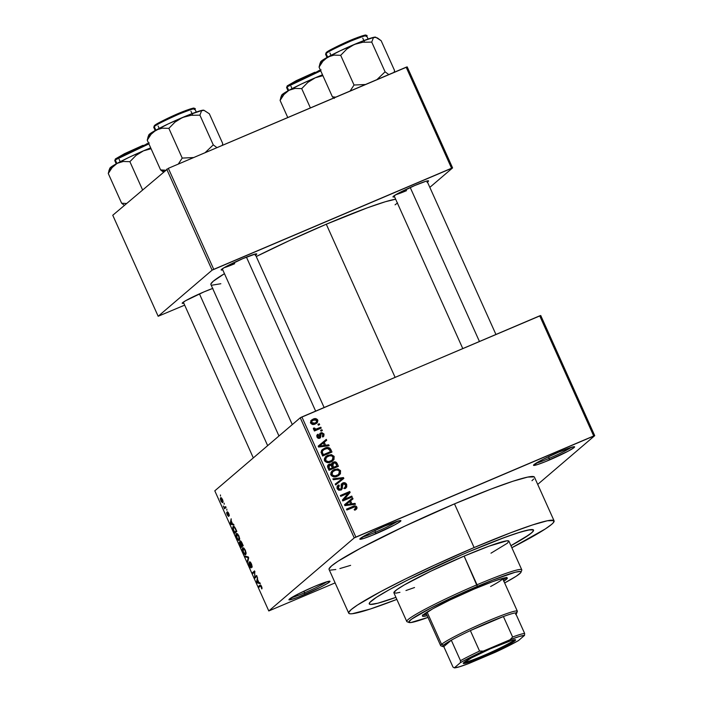 <?xml version="1.0" encoding="UTF-8"?>
<svg xmlns="http://www.w3.org/2000/svg" width="703" height="703" viewBox="0 0 703 703"><rect width="100%" height="100%" fill="white"/><g stroke="black" fill="none" stroke-linecap="round" stroke-linejoin="round"><path stroke-width="1.05" d="M535.976 463.233A21.02 1.626 155.8 0 0 549.201 458.338L549.518 459.955A22.514 1.74 -24.2 0 1 533.524 465.149A22.514 1.74 -24.2 0 1 558.604 452.187L543.103 459.349L533.515 465.193L536.67 464.85L545.695 461.546L568.2 451.15L574.096 447.556L574.606 446.959L573.244 446.827L558.604 452.187A22.514 1.74 -24.2 0 1 574.483 446.748A22.514 1.74 -24.2 0 1 549.518 459.955L549.201 458.338A21.02 1.626 -24.2 0 1 535.976 463.233M291.385 597.699A21.02 1.626 155.8 0 0 304.61 592.796L304.917 594.422A22.514 1.74 -24.2 0 1 288.933 599.615A22.514 1.74 -24.2 0 1 314.013 586.654L298.503 593.815L288.924 599.65L290.277 599.782L297.597 597.392L320.419 587.26L328.231 582.936L329.716 581.179L324.373 582.576L314.013 586.654A22.514 1.74 -24.2 0 1 329.883 581.214A22.514 1.74 -24.2 0 1 304.917 594.422L304.61 592.796A21.02 1.626 -24.2 0 1 291.385 597.699M362.282 537.092A21.02 1.626 155.8 0 0 375.507 532.189L375.824 533.814A22.514 1.74 -24.2 0 1 359.839 539.008A22.514 1.74 -24.2 0 1 384.91 526.037L369.409 533.199L359.822 539.043L362.985 538.7L372.001 535.396L394.506 525L400.411 521.406L400.912 520.809L399.559 520.677L384.91 526.037A22.514 1.74 -24.2 0 1 400.789 520.598A22.514 1.74 -24.2 0 1 375.824 533.814L375.507 532.189A21.02 1.626 -24.2 0 1 362.282 537.092M395.807 194.687A18.014 1.388 155.8 0 0 406.527 190.654A18.014 1.388 -24.2 0 1 395.807 194.687M394.576 196.822A19.517 1.503 -24.2 0 1 392.977 196.778A19.517 1.503 -24.2 0 1 414.708 185.539L396.237 194.441L392.968 196.805L394.576 196.822M223.985 267.746A18.014 1.388 155.8 0 0 234.705 263.704A18.014 1.388 -24.2 0 1 223.985 267.746M222.754 269.873A19.517 1.503 -24.2 0 1 221.155 269.838A19.517 1.503 -24.2 0 1 242.886 258.599L224.415 267.5L221.146 269.864L222.754 269.873M183.791 303.186A19.517 1.503 -24.2 0 1 182.191 303.142A19.517 1.503 -24.2 0 1 203.923 291.912L185.443 300.814L182.182 303.178L183.791 303.186M374.787 530.58L375.507 532.189L374.787 530.58M303.889 591.197L304.61 592.796L303.889 591.197M548.481 456.73L549.201 458.338L548.481 456.73M395.921 597.365A90.063 6.951 -24.2 0 1 369.242 603.912A90.063 6.951 -24.2 0 1 469.578 551.451L498.866 539.588L516.301 533.349L528.146 530.009L533.384 529.86L532.953 531.547L529.394 534.588L510.932 545.677L522.83 538.885L531.556 532.9L533.568 530.528L532.417 529.552L530.66 529.605L520.932 531.899L505.22 537.215L469.578 551.451A90.063 6.951 -24.2 0 1 533.542 530.071A90.063 6.951 -24.2 0 1 510.932 545.677A90.063 6.951 -24.2 0 0 533.542 530.071A90.063 6.951 -24.2 0 0 469.578 551.451L461.625 554.86L469.578 551.451A90.063 6.951 -24.2 0 0 369.242 603.912A90.063 6.951 -24.2 0 0 395.921 597.365L377.889 603.2L370.376 604.431L369.4 604.114L369.831 602.436L376.316 597.383L389.26 589.72L407.564 580.098L461.625 554.86L407.564 580.098L389.26 589.72L376.316 597.383L369.831 602.436L369.4 604.114L370.376 604.431L377.889 603.2L395.921 597.365M554.087 520.835L534.447 477.152A112.585 8.691 155.8 0 0 454.49 503.875L474.121 547.558A112.585 8.691 -24.2 0 1 554.087 520.835A112.585 8.691 -24.2 0 1 511.854 547.716L545.238 528.99L551.6 524.385L553.349 522.68L553.885 520.58L547.338 520.774L532.531 524.939L510.738 532.733L474.121 547.558L454.49 503.875L404.568 526.257L361.07 547.936L337.915 561.302L331.552 565.915L329.048 568.885L329.276 569.72M326.289 224.222L395.095 377.326L326.289 224.222L289.416 240.584L256.252 256.525A103.578 7.997 155.8 0 1 326.289 224.222A103.578 7.997 155.8 0 1 395.657 199.213L385.349 201.735L367.274 207.851L326.289 224.222M540.748 315.524L594.729 435.658L537.707 484.402L594.729 435.658L540.748 315.524L539.711 315.832L593.701 435.965L355.876 537.083L301.886 416.949L540.748 315.524M300.251 417.784L354.233 537.909L268.792 610.96L214.802 490.826L300.251 417.784L539.711 315.832L593.701 435.965L594.729 435.658L354.233 537.909L355.876 537.083L301.886 416.949L300.251 417.784L214.802 490.826L268.792 610.96L354.233 537.909L300.251 417.784M222.491 499.455L221.067 497.601L220.294 498.664L221.181 501.406L222.464 502.689L223.088 501.819L222.746 500.07L220.593 497.733L220.891 500.817L222.781 502.557L222.491 499.455M225.672 506.617L224.485 507.408L223.343 506.019L224.521 508.805L226.058 507.478L225.672 506.617L224.485 507.408L223.343 506.019L224.521 508.805L226.058 507.478L225.672 506.617M227.746 512.566L228.774 513.427L227.245 511.828L228.053 515.563L226.718 512.417L226.656 513.26L228.457 516.424L227.746 512.566L229.222 515.949L229.301 515.053L228.51 513.533L229.222 515.949L228.765 513.41L227.315 511.731L228.08 515.545L226.718 512.417L227.183 514.807L228.501 516.389L227.71 512.909L228.211 512.364L227.798 512.549M235.681 528.884L234.134 526.538L233.326 526.389L232.772 527.127L232.974 529.245L234.705 533.243L236.823 531.433L235.681 528.884C234.486 526.565 233.633 525.774 233.132 526.521L233.036 529.403L234.705 533.243L236.823 531.433L235.681 528.884M242.025 543.015L240.523 540.844L240.233 542.531L239.609 541.934L239.222 542.312L241.12 547.523L243.238 545.704L240.215 540.897L240.233 542.531L239.363 541.978L241.12 547.523L243.238 545.704L242.025 543.015M248.3 556.952L244.952 556.038L245.356 556.952L248.264 557.646L247.307 561.293L247.711 562.189L248.677 557.804L248.3 556.952L244.952 556.038L245.356 556.952L248.264 557.646L247.307 561.293L247.711 562.189L248.677 557.804L248.3 556.952M256.621 575.493L254.925 576.943L254.565 570.898L252.439 572.708L252.834 573.578L254.53 572.128L254.89 578.174L257.017 576.355L256.621 575.493L254.925 576.943L254.565 570.898L252.439 572.708L252.834 573.578L254.53 572.128L254.89 578.174L257.017 576.355L256.621 575.493M262.07 587.98L260.62 585.045L258.572 586.364L258.968 587.233L260.822 585.889L261.788 588.938L261.613 586.495L260.013 585.133L258.572 586.364L258.968 587.233L260.76 585.871L261.788 588.938L262.07 587.98M259.899 582.769L258.924 582.559L257.57 579.553L257.465 577.348L256.586 581.935L256.999 582.849L260.303 583.683L259.899 582.769L258.924 582.559L257.57 579.553L257.465 577.348L256.586 581.935L256.999 582.849L260.303 583.683L259.899 582.769M250.022 562.585L251.463 563.911L250.4 562.075L249.503 561.925L250.655 567.022L249.503 565.502L248.809 562.76L248.66 563.824L249.837 566.882L250.98 567.936L249.952 562.699L251.173 564.034L252.034 567.391L251.718 564.518L251.173 564.034L252.034 567.391L251.454 563.903L249.627 561.723L250.619 567.049L251.129 566.829L249.583 565.678L248.809 562.76L249.345 565.915L251.041 567.892L250.022 562.585L250.593 562.33M246.12 553.05L244.978 549.544L242.957 547.725L242.421 549.86L243.976 553.621L245.575 554.658L246.12 553.05L245.329 550.273L243.888 548.059L242.737 547.848C242.087 548.208 242.219 549.632 243.15 552.127C244.389 554.43 245.259 555.229 245.778 554.526L246.12 553.05M239.705 538.779L238.563 535.273L236.542 533.454L236.006 535.589L237.561 539.35L239.161 540.387L239.705 538.779L238.915 536.002L237.473 533.788L236.322 533.577C235.672 533.928 235.804 535.361 236.735 537.857C237.974 540.159 238.844 540.959 239.363 540.255L239.705 538.779M233.572 524.192L232.596 523.981L231.252 520.976L231.138 518.779L230.259 523.357L230.672 524.271L233.985 525.106L233.572 524.192L232.596 523.981L231.252 520.976L231.138 518.779L230.259 523.357L230.672 524.271L233.985 525.106L233.572 524.192M226.788 509.095L226.876 510.22L226.788 509.095M224.108 503.137L224.195 504.271L224.108 503.137M220.426 494.947L220.514 496.072L220.426 494.947M335.111 582.892L268.792 610.96L335.111 582.892M319.267 423.751L317.932 424.322L318.318 425.192L319.654 424.621L319.267 423.751L318.116 424.735L319.267 423.751L317.932 424.322L318.318 425.192L319.654 424.621L319.267 423.751M321.939 429.709L320.603 430.28L320.999 431.15L322.334 430.579L321.939 429.709L320.796 430.693L321.939 429.709L320.603 430.28L320.999 431.15L322.334 430.579L321.939 429.709M328.732 444.806L325.594 445.245L324.25 442.24L326.702 440.298L326.297 439.393L318.187 446.141L318.6 447.055L329.136 445.72L328.732 444.806L327.554 445.922L328.732 444.806L325.594 445.245L324.25 442.24L326.702 440.298L326.297 439.393L318.187 446.141L318.6 447.055L329.136 445.72L328.732 444.806M325.287 457.038L327.87 455.272L325.849 456.484L324.566 460.667C326.289 462.82 328.433 463.242 330.999 461.924L334.03 459.358L333.978 456.221L331.139 454.648L327.08 455.649L324.426 458.532L325.058 461.44L327.044 462.548L329.294 462.486L331.816 461.528L333.82 459.709L332.176 461.309M331.702 471.309L334.285 469.542L332.264 470.755L330.981 474.938C332.704 477.091 334.848 477.513 337.414 476.195L340.445 473.629L340.393 470.492L337.554 468.919L333.494 469.92L330.841 472.803L331.473 475.72L333.459 476.819L335.709 476.757L338.231 475.799L340.234 473.98L338.591 475.58M346.702 484.49L345.068 482.838L342.774 482.935L341.263 484.464L341.175 488.77L339.567 489.358L338.424 488.541L338.09 487.047L339.312 485.738L338.802 484.921L337.124 486.441L337.176 488.726L338.732 490.237L341.306 489.877L342.44 488.26L342.335 484.639L343.89 483.638L344.918 483.98L345.727 485.316L345.621 486.669L344.329 487.891L344.839 488.708L346.737 487.03L346.702 484.49L345.735 485.325L346.702 484.49C345.823 482.829 344.514 482.311 342.774 482.935L341.14 485.202L341.324 488.55L340.498 489.226L338.266 488.234L339.312 485.738L338.802 484.921L337.844 485.518L337.176 488.726L340.85 490.105L341.64 489.631L343.187 483.796L345.577 484.877L345.068 487.407L344.329 487.891L344.839 488.708L345.955 488.023L346.702 484.49M355.05 503.383L351.922 503.823L350.569 500.817L353.029 498.875L352.616 497.97L344.514 504.719L344.918 505.633L355.463 504.297L355.05 503.383L353.873 504.499L355.05 503.383L351.922 503.823L350.569 500.817L353.029 498.875L352.616 497.97L344.514 504.719L344.918 505.633L355.463 504.297L355.05 503.383M356.28 509.332L356.86 507.083L355.841 507.953L356.86 507.083C355.797 505.712 354.453 505.501 352.844 506.441L351.641 507.478L346.693 509.578L352.844 506.441L346.5 509.139L346.887 510.009L354.62 506.872L355.744 507.504L355.393 508.726L354.277 509.385L354.787 510.202L357.054 507.918L356.359 506.371L355.033 505.879L346.5 509.139L346.887 510.009L354.795 506.863L355.832 508.005L354.277 509.385L354.787 510.202L356.808 508.726L355.56 509.824M351.781 496.107L344.294 499.288L350.138 492.443L349.716 491.511L340.366 495.492L340.753 496.362L348.257 493.172L342.405 500.026L342.818 500.949L352.168 496.977L351.781 496.107L350.762 497.575L351.781 496.107L344.294 499.288L350.138 492.443L349.716 491.511L340.366 495.492L340.753 496.362L348.257 493.172L342.405 500.026L342.818 500.949L352.168 496.977L351.781 496.107M343.451 477.574L332.871 478.822L333.284 479.727L342.572 478.515L335.234 484.068L335.639 484.973L343.837 478.418L343.451 477.574L342.299 478.558L343.451 477.574L332.871 478.822L333.284 479.727L342.572 478.515L335.234 484.068L335.639 484.973L343.837 478.418L343.451 477.574M337.185 463.629L336.104 462.196L334.382 461.845L332.036 462.969L331.491 464.314L329.997 463.98L328.257 464.762L327.528 466.599L329.039 470.298L338.398 466.317L337.185 463.629L336.245 464.437L337.185 463.629C336.324 461.915 335.015 461.423 333.248 462.152L331.491 464.314L328.354 464.674L327.826 467.6L329.039 470.298L338.398 466.317L337.185 463.629M330.841 449.507L329.76 448.057L328.073 447.512L325.454 447.916L322.721 449.296L321.086 451.967L322.633 456.027L331.983 452.047L330.841 449.507L329.9 450.307L330.841 449.507C329.259 447.293 327.194 446.871 324.637 448.224L322.449 449.516L321.086 452.143L322.633 456.027L331.983 452.047L330.841 449.507M320.867 432.828L319.698 433.83L320.867 432.828L319.276 437.345L318.222 438.25L319.276 437.345L317.941 436.581L317.115 437.284L318.538 434.999L318.02 434.19L317.018 435.043L318.02 434.19L316.983 437.029L319.803 438.162L320.92 435.122L319.716 436.159L319.707 435.148L319.716 436.159L320.92 435.122L320.92 434.111L319.707 435.148L321.429 433.619L323.011 434.349L322.264 436.229L322.782 437.046L324.013 433.997L321.763 432.591L319.76 433.716L319.276 437.345L317.941 436.581L318.538 434.999L318.02 434.19L317.343 434.674L316.763 435.772L317.185 437.407L318.995 438.356L320.524 437.67L320.884 434.234L321.658 433.549L323.064 434.48L322.264 436.229L322.782 437.046L323.819 436.176L324.013 433.997L323.143 434.735L324.013 433.997L320.867 432.828L320.146 433.259M320.832 427.231L316.218 429.085L315.085 429.067L314.513 427.995L313.433 428.153L313.362 428.892L315.111 429.656L314.021 430.122L314.417 430.992L321.218 428.101L320.832 427.231L319.812 428.698L320.832 427.231L315.84 429.155L314.513 427.995L313.433 428.153L313.441 429.138L315.111 429.656L314.021 430.122L314.417 430.992L321.218 428.101L320.832 427.231M317.738 420.043L315.621 418.61L313.063 419.146L310.84 420.869L310.7 423.039L312.782 424.471L315.304 423.962L317.396 422.503L317.861 420.35L316.868 420.789L317.738 420.043C316.499 418.452 314.935 418.153 313.063 419.146L311.534 420.06L310.7 423.039C311.921 424.612 313.459 424.92 315.304 423.962L316.904 423.013L317.738 420.043M166.699 169.151L212.095 270.163L158.166 316.271L112.761 215.259L168.333 168.325L406.158 67.198L451.563 168.219L213.738 269.337L168.333 168.325L407.195 66.89L452.591 167.912L429.832 187.367L452.591 167.912L407.195 66.89L406.158 67.198L451.563 168.219L452.591 167.912L212.095 270.163L213.738 269.337L168.333 168.325L112.761 215.259L158.166 316.271L212.095 270.163L166.699 169.151M184.669 305.137L158.166 316.271L184.669 305.137M212.912 288.371L203.923 291.912A19.517 1.503 -24.2 0 1 212.657 288.458M255.215 255.382L256.753 254.064L255.584 253.95L242.886 258.599A19.517 1.503 -24.2 0 1 256.648 253.88A19.517 1.503 -24.2 0 1 255.62 255.11M427.037 182.323L428.329 180.794L425.842 181.304L414.708 185.539A19.517 1.503 -24.2 0 1 428.47 180.829A19.517 1.503 -24.2 0 1 427.442 182.051M395.077 204.837L397.573 202.895M278.959 435.983L210.9 284.548A103.578 7.997 155.8 0 1 224.459 273.669L213.185 281.288L210.882 284.021L211.093 284.794M212.209 285.146L220.847 283.731M531.969 480.703L533.718 478.998M534.254 476.898L527.707 477.082L512.9 481.256L491.107 489.051L454.49 503.875A112.585 8.691 155.8 0 0 329.074 569.456L348.706 613.139A112.585 8.691 -24.2 0 1 474.121 547.558L434.041 565.344L405.394 579L380.701 591.618L357.546 604.984L351.184 609.598L348.679 612.568L348.908 613.403L350.12 613.789L352.308 613.719L370.253 609.035L396.835 599.404A112.585 8.691 -24.2 0 1 348.706 613.139M330.489 570.107L335.814 569.527M339.883 568.569L350.621 565.353M571.425 447.31A21.02 1.626 -24.2 0 1 549.201 458.338A21.02 1.626 155.8 0 0 571.425 447.31M326.825 581.768A21.02 1.626 -24.2 0 1 304.61 592.796A21.02 1.626 155.8 0 0 326.825 581.768M397.731 521.16A21.02 1.626 -24.2 0 1 375.507 532.189A21.02 1.626 155.8 0 0 397.731 521.16M354.391 506.986L351.641 507.478L354.224 506.951M355.648 508.12L355.595 509.763L356.808 508.726M355.507 509.895L355.727 508.322M344.523 504.736L352.616 497.97L351.403 498.998L351.79 499.851L351.403 498.998L344.523 504.736M349.628 501.617L350.569 500.817L349.628 501.617M350.428 504.227L350.709 504.859L351.922 503.823L350.709 504.859L353.837 504.42L350.709 504.859L350.428 504.227M346.403 505.378L349.488 505.026L346.403 505.378L347.616 504.341L346.403 505.378M350.7 503.989L345.665 504.692L344.822 505.413L349.611 501.573L350.7 503.989L349.488 505.026L350.7 503.989L345.665 504.692L349.611 501.573L350.7 503.989M340.56 495.931L349.716 491.511L348.503 492.548L348.925 493.48L350.138 492.443L343.082 500.325L344.294 499.288L343.082 500.325L350.569 497.144L343.082 500.325L348.925 493.48L348.503 492.548L340.56 495.931M345.744 486.291L345.27 488.497M341.157 485.588L343.187 483.796M341.421 487.539L342.387 486.713L341.421 487.539M341.254 488.655L340.929 490.07M337.326 486.089L338.802 484.921L337.589 485.958L338.046 486.687L337.589 485.958L337.08 486.23M336.93 487.908L339.312 485.738M337.335 489.024L338.266 488.234L337.335 489.024M339.285 490.263L340.111 489.587M341.324 488.55L340.498 489.226M341.456 484.024L342.774 482.935L341.561 483.972L343.336 483.743M345.524 488.067L345.718 486.151M343.855 483.875L341.236 484.13M336.992 487.777L337.466 487.188M341.078 489.789L341.236 488.26M341.122 485.676L341.614 485.035M342.299 478.743L342.598 479.411L342.299 478.743M335.269 484.156L342.572 478.515L335.269 484.156M333.257 479.666L340.911 478.761L333.257 479.666M339.628 472.776L339.022 475.017L340.234 473.98L340.577 470.861L339.619 471.687L340.577 470.861L338.038 468.98L336.992 469.868L338.038 468.98L334.285 469.542L333.073 470.579L336.825 470.017M338.451 475.729L339.611 472.688M336.342 469.955L331.535 471.423M330.674 474.384L331.921 472.346M337.915 474.859L333.828 476.942M334.092 476.898L337.036 475.325C335.067 476.397 333.415 476.107 332.071 474.463L331.148 475.254L332.071 474.463L332.704 471.695L330.735 474.05M332.704 471.695L335.929 469.999L338.582 470.298L339.69 472.302L338.187 474.71L335.041 475.905L332.457 475.07L331.886 473.347L333.029 471.397L331.491 472.732L334.646 470.43C336.57 469.419 338.187 469.718 339.487 471.335L338.582 474.402L335.823 476.362L338.582 474.402M336.64 466.151L336.992 466.924L336.64 466.151M327.835 465.272L329.109 464.208L327.897 465.245L330.278 465.351M330.788 464.911L331.491 464.314L330.788 464.911M331.781 463.303L333.248 462.152L332.036 463.189L333.987 462.899M334.347 462.978L331.702 463.347M333.169 462.882L332.589 462.996M329.707 465.096L327.668 465.36M332.422 468.347L335.7 466.95L332.422 468.347L333.635 467.31L332.422 468.347M331.324 465.491L332.097 464.226M327.536 466.889L328.116 466.212M331.324 468.813L328.846 469.868L332.537 467.776L328.802 469.771L329.742 468.963L329.066 467.451L328.125 468.26L329.066 467.451L329.654 465.017L331.306 465.272L332.537 467.776L331.324 468.813M327.563 466.818L330.524 464.85L332.537 467.776L329.742 468.963L328.679 466.212L329.654 465.017M336.913 465.913L333.635 467.31L332.862 465.597L331.921 466.405L332.862 465.597L333.653 463.013L335.559 463.224L336.913 465.913L335.7 466.95L336.913 465.913L333.635 467.31L332.537 464.463L334.127 462.864L335.559 463.224L336.913 465.913M331.333 465.307L333.653 463.013M333.213 458.505L332.607 460.746L333.82 459.709L334.171 456.59L333.204 457.416L334.171 456.59L331.623 454.709L330.577 455.597L331.623 454.709L327.87 455.272L326.658 456.309L330.41 455.746M332.044 461.458L333.196 458.418M329.927 455.685L325.12 457.143M324.268 460.105L325.507 458.075M331.5 460.588L329.707 461.95M326.289 457.425L329.514 455.729L332.168 456.027L333.275 458.031L331.772 460.439L328.626 461.634L326.043 460.799L325.48 459.077L326.614 457.126L325.076 458.461L328.231 456.159C330.155 455.149 331.772 455.447 333.073 457.055L332.168 460.131L330.621 461.054C328.653 462.126 327 461.836 325.656 460.193L324.733 460.983L325.656 460.193L326.289 457.425L324.32 459.78M329.408 462.091L332.168 460.131M330.225 451.88L330.577 452.644L330.225 451.88M321.904 450.052L324.637 448.224L323.424 449.261L327.449 448.479L329.795 450.078L330.498 451.642L322.396 455.5L323.336 454.692L322.642 453.154L321.702 453.962L322.642 453.154L322.273 451.836L321.209 452.741L323.222 450.14L325.014 449.103L327.449 448.479L328.907 448.839L330.498 451.642L322.44 455.597L330.498 451.642L323.336 454.692L322.299 452.178L322.589 450.869L324.092 449.542L326.816 448.549M326.86 448.549L324.241 448.945L321.508 450.333M321.086 452.618L322.273 450.975M323.222 450.14L321.13 452.433M318.195 446.159L326.297 439.393L325.085 440.43L325.463 441.282L325.085 440.43L318.195 446.159M323.31 443.048L324.25 442.24L323.31 443.048M324.101 445.649L324.382 446.282L325.594 445.245L324.382 446.282L327.519 445.843L324.382 446.282L324.101 445.649M320.076 446.8L323.16 446.458L320.076 446.8L321.289 445.764L320.076 446.8M324.373 445.421L319.338 446.115L318.503 446.836L323.283 442.995L324.373 445.421L323.16 446.458L324.373 445.421L319.338 446.115L323.283 442.995L324.373 445.421M322.782 437.046L323.415 436.598M322.985 435.588L322.756 437.002M320.92 434.111L321.429 433.619M319.803 438.162L320.375 437.82M319.575 438.356L319.716 436.159L319.637 438.224M318.02 434.19L317.387 434.63M316.877 435.324L317.299 436.001L316.877 435.324M317.325 436.036L318.538 434.999M319.716 436.827L319.276 437.345M318.064 438.382L318.503 437.864M319.689 433.848L321.297 433.689M322.739 437.02L322.958 435.473M321.473 433.742L319.663 433.865M314.179 430.456L315.111 429.656L314.179 430.456M313.38 428.962L314.513 427.995L313.38 428.962M313.731 429.471L314.672 428.672L313.731 429.471M314.469 430.21L315.84 429.155L314.628 430.192L319.619 428.268L314.426 430.21M316.71 421.677L316.209 423.514M311.025 420.596L313.063 419.146L311.851 420.183L314.531 419.656M316.183 423.54L316.649 421.387M315.058 419.77L313.09 419.77L310.726 420.781M310.383 422.784L310.814 421.993M315.199 423.153L312.422 424.507M314.909 423.092L311.675 422.644L310.858 423.347L312.273 420.719L313.52 419.99L316.763 420.429L316.157 422.371L313.705 424.129L314.909 423.092L312.738 423.443L311.675 422.644L312.027 420.965L314.803 419.612L316.324 419.902L316.877 420.877L316.412 422.116L314.909 423.092M312.703 424.454L316.157 422.371M312.273 420.719L310.515 422.433M262.052 587.805L261.375 588.095L262.052 587.805M260.954 585.353L258.572 586.364L260.954 585.353M258.142 582.365L256.999 582.849L258.142 582.365M257.105 581.715L256.586 581.935L257.105 581.715M258.546 582.479L256.982 582.137L257.746 579.94L258.836 582.356L256.982 582.137L257.456 580.063L258.546 582.479M256.947 576.196L254.477 577.242L256.947 576.196M254.978 571.934L254.53 572.128L254.978 571.934M254.908 571.662L252.439 572.708L254.908 571.662M256.903 576.1L254.925 576.943L256.903 576.1M252.219 566.293L251.612 566.548L252.219 566.293M250.602 562.338L250.101 562.549M250.655 567.022L251.129 566.82M247.974 561.012L247.307 561.293L247.974 561.012M248.625 558.041L248.08 558.27L248.625 558.041M248.431 557.268L247.755 557.549L248.431 557.268M246.498 556.468L245.356 556.952L246.498 556.468M245.391 553.656L244.345 553.446L243.317 551.732L242.799 549.711L243.273 548.63L245.373 550.37L245.391 553.656C245.013 554.254 244.345 553.674 243.396 551.908L243.124 548.727L245.083 550.493L245.391 553.656L246.129 553.34L245.206 553.779L246.129 553.384M243.124 548.727L244.099 548.278M241.612 545.897L243.15 545.51L240.98 546.442L239.793 542.813L240.769 543.234L241.612 545.897L243.053 545.282L240.98 546.442L239.793 542.813L241.612 545.897M239.846 542.778L240.54 542.488L239.89 542.769L240.444 543.375M242.605 545.045L241.858 545.686L243.01 545.194L241.858 545.686L240.611 541.767L241.234 541.495L240.725 541.714L241.639 542.206L242.886 544.922L241.858 545.686L240.611 541.767L242.605 545.045M238.976 539.386L237.93 539.175L236.981 537.637L236.393 535.229L236.876 534.35L238.958 536.099L238.976 539.386C238.598 539.983 237.93 539.403 236.981 537.637L236.709 534.456L238.739 536.371L238.976 539.386L239.714 539.069L238.818 539.491L239.714 539.113M236.19 530.774L234.565 532.162L236.735 531.24L234.565 532.162L233.352 529.35L233.519 527.391L234.688 527.083L234.196 527.294L236.472 530.651L234.565 532.162L233.238 528.911L233.519 527.391L234.811 527.909L236.19 530.774M231.814 523.788L230.672 524.271L231.814 523.788M230.777 523.146L231.419 521.362L232.218 523.902L230.654 523.568L231.138 521.485L232.508 523.779L230.777 523.146M229.275 514.904L228.8 515.106L229.275 514.904M228.51 515.369L228.062 515.563M225.918 507.171L224.125 507.935L225.918 507.171M225.883 507.083L224.371 507.724L225.883 507.083M220.997 498.585L222.517 499.508L222.552 501.476L221.427 501.221L220.997 498.585L222.262 499.622L222.253 501.775L223.071 501.424L222.385 501.687L221.129 500.659L220.997 498.585L221.797 498.225M222.385 501.687L223.071 501.397M236.709 534.456L237.693 533.999M233.519 527.391L234.196 527.294M503.243 579.834A46.539 3.594 155.8 0 0 506.098 577.681M503.682 581.319L507.346 578.182L505.844 577.708L502.865 578.314L492.698 581.636L474.288 588.991A46.539 3.594 -24.2 0 0 422.441 616.1A46.539 3.594 -24.2 0 0 427.187 615.661L423.03 616.364L422.433 615.863L422.749 615.336L432.793 608.763L449.692 600.125L474.288 588.991A46.539 3.594 -24.2 0 1 507.338 577.945A46.539 3.594 -24.2 0 1 503.858 581.196M399.945 592.33L395.903 593.156L393.873 592.515L396.791 589.668L404.418 584.87L430.798 571.196L464.121 556.108L477.003 584.773A63.05 4.868 155.8 0 0 407.099 621.768L409.076 622.506A61.548 4.754 -24.2 0 1 477.311 586.399L464.121 556.108A63.05 4.868 155.8 0 0 393.891 592.831L406.773 621.505A63.05 4.868 -24.2 0 1 477.003 584.773A63.05 4.868 -24.2 0 1 521.784 569.808L508.902 541.143A63.05 4.868 155.8 0 0 464.121 556.108L489.068 546.143L506.881 540.818L508.787 541.002L507.513 543.129L490.984 553.191M427.978 617.419A61.548 4.754 -24.2 0 1 409.076 622.506M502.592 578.384A42.031 3.243 -24.2 0 1 502.619 578.428A42.031 3.243 -24.2 0 1 490.606 586.495M425.939 612.884A42.031 3.243 -24.2 0 1 425.921 612.84L440.667 645.644A42.031 3.243 -24.2 0 1 441.589 644.326A42.031 3.243 155.8 0 0 440.878 645.829L442.855 646.567A40.528 3.128 -24.2 0 1 443.54 645.126L441.589 644.326L427.099 612.085L441.589 644.326A42.031 3.243 -24.2 0 1 482.61 623.271A42.031 3.243 -24.2 0 1 517.338 611.188A42.031 3.243 -24.2 0 1 516.415 612.515M414.542 587.523L405.956 590.538M521.011 572.207L521.767 570.23A63.05 4.868 155.8 0 0 477.003 584.773L477.311 586.399A61.548 4.754 -24.2 0 1 521.011 572.207A61.548 4.754 -24.2 0 1 504.649 582.954L516.195 576.249L520.624 572.804L521.037 572.101L520.255 571.442L515.114 572.277L492.68 580.098L460.878 593.622L430.429 608.288L411.589 619.158L408.742 621.935L410.719 622.568L428.109 617.366M422.415 615.002L426.572 614.29A46.539 3.594 155.8 0 1 423.065 614.993M503.067 579.949L506.415 577.339M502.337 579.114L501.687 579.747M320.779 62.664L319.057 67.119L332.414 96.838L335.762 97.146L332.414 96.838L334.47 97.682L332.414 96.838L334.303 98.385L332.414 96.838L319.057 67.119L322.905 61.214L327.958 56.961L334.039 55.106L340.683 55.309L346.843 49.034L354.294 44.456L362.827 42.242L371.729 42.101L373.434 37.654L374.532 37.162L377.485 37.988L381.158 40.712L394.515 70.441L381.158 40.712L375.595 37.154A30.211 2.329 155.8 0 0 374.532 37.162L361.043 41.67L340.032 50.871L323.802 59.36L320.735 61.679L321.86 62.172M368.1 39.017L366.65 35.791A22.514 1.74 155.8 0 0 348.038 42.268A22.514 1.74 155.8 0 0 326.069 53.551L327.677 57.119L326.069 53.551A22.514 1.74 155.8 0 0 325.568 54.254L326.069 53.551A0.896 0.87 -130.5 0 1 326.5 52.391L338.679 45.651L353.776 38.955M388.803 74.58L385.086 71.829L371.729 42.101L385.086 71.829L376.896 79.65L385.086 71.829L388.803 74.58M394.515 70.441L394.163 72.312L394.515 70.441M365.507 84.492L354.04 85.028L340.683 55.309L354.04 85.028L350.094 91.038L354.04 85.028L365.507 84.492M375.745 37.277L374.532 37.162A30.211 2.329 155.8 0 0 354.294 44.456A30.211 2.329 155.8 0 0 327.958 56.961A30.211 2.329 155.8 0 0 320.647 61.846L319.707 64.307M357.133 37.628L362.432 35.783M364.98 36.029C368.135 33.797 363.179 35.282 350.103 40.475C335.34 47.119 327.475 51.091 326.5 52.391A0.896 0.87 49.5 0 0 326.069 53.551C327.08 52.198 335.269 48.059 350.656 41.143C364.277 35.73 369.435 34.183 366.149 36.503L366.65 35.791C365.384 35.124 368.179 33.665 355.252 38.357C343.82 42.742 327.036 51.249 326.289 52.523L325.568 54.254L327.018 57.479M319.97 63.718L319.057 67.119L322.905 61.214L325.261 58.832L330.893 55.739L334.039 55.106L340.683 55.309L346.843 49.034L354.294 44.456L362.827 42.242L371.729 42.101L373.434 37.654L375.885 37.285M410.227 187.499L479.428 341.465L410.227 187.499M315.638 411.106L246.437 257.131L315.638 411.106M267.65 445.64L199.441 293.872L267.65 445.64M513.779 640.301A27.769 2.144 155.8 0 0 514.288 639.774A27.769 2.144 -24.2 0 1 513.779 640.301L513.779 640.301A27.769 2.144 -24.2 0 1 488.339 653.474A27.769 2.144 -24.2 0 1 464.068 662.349A27.769 2.144 155.8 0 0 488.339 653.474A27.769 2.144 155.8 0 0 513.779 640.301L514.947 640.776L513.779 640.301M463.91 662.472A28.674 2.214 -24.2 0 1 490.879 648.561A28.674 2.214 -24.2 0 1 515.431 639.748A28.674 2.214 -24.2 0 1 514.947 640.776L503.383 647.454L483.646 656.576L470.439 661.769L464.999 663.395L463.277 663.237L471.432 657.903L490.132 648.887L511.564 640.451L515.22 639.704L514.947 640.776A28.674 2.214 -24.2 0 1 485.966 655.574A28.674 2.214 -24.2 0 1 463.286 663.184A28.674 2.214 -24.2 0 1 463.91 662.472M515.686 614.448L516.6 613.227L515.431 612.946A40.528 3.128 -24.2 0 1 516.573 613.438L517.329 611.469A42.031 3.243 155.8 0 0 484.086 622.63A42.031 3.243 155.8 0 0 441.589 644.326L443.54 645.126A40.528 3.128 -24.2 0 1 451.3 640.213L460.5 660.688L460.395 662.665L454.331 667.85L453.004 667.094L443.804 646.619L451.3 640.213L443.54 645.126L442.626 646.338L443.804 646.619A40.528 3.128 -24.2 0 1 442.855 646.567M470.36 630.591L503.41 616.54L470.36 630.591A40.528 3.128 -24.2 0 1 503.41 616.54A40.528 3.128 -24.2 0 1 515.431 612.946A40.528 3.128 155.8 0 0 503.41 616.54L512.619 637.015L510.062 639.73L483.339 651.092L479.56 651.075L470.36 630.591L503.41 616.54L512.619 637.015A40.528 3.128 -24.2 0 1 524.631 633.421L515.431 612.946L524.631 633.421A40.528 3.128 155.8 0 0 512.619 637.015L510.062 639.73L483.339 651.092L464.947 660.152L460.395 662.665L454.331 667.85L459.296 666.831L468.796 663.527L495.518 652.164L508.427 645.943L518.471 640.582L524.526 635.398L524.631 633.421L524.526 635.398L519.561 636.417L510.062 639.73A39.025 3.014 -24.2 0 1 524.526 635.398L518.471 640.582A39.025 3.014 -24.2 0 1 495.518 652.164L468.796 663.527A39.025 3.014 -24.2 0 1 454.331 667.85L453.004 667.094L443.804 646.619L451.3 640.213A40.528 3.128 -24.2 0 1 470.36 630.591A40.528 3.128 155.8 0 0 451.3 640.213L460.5 660.688A40.528 3.128 -24.2 0 1 479.56 651.075L470.36 630.591M516.573 613.438A40.528 3.128 -24.2 0 1 515.984 614.185M479.56 651.075A40.528 3.128 155.8 0 0 460.5 660.688L460.395 662.665A39.025 3.014 -24.2 0 1 483.339 651.092L479.56 651.075M280.734 97.62L281.683 95.16A30.211 2.329 155.8 0 1 282.342 94.413L280.093 100.432L281.007 97.023L280.093 100.432L287.773 117.542L280.093 100.432L283.942 94.518L288.995 90.274A30.211 2.329 155.8 0 0 282.342 94.413L280.093 100.432L283.942 94.518L288.995 90.274L295.075 88.42L301.71 88.613L310.392 107.919L301.71 88.613L307.879 82.348L311.429 79.79L315.331 77.761L322.905 75.678L315.331 77.761L301.069 84.184L286.719 91.548L281.675 95.371M287.105 86.856L320.726 70.845A22.514 1.74 155.8 0 0 287.105 86.856L288.705 90.432L287.105 86.856A22.514 1.74 155.8 0 0 286.604 87.567L287.105 86.856A0.896 0.87 -130.5 0 1 287.307 85.845A0.896 0.87 49.5 0 0 287.105 86.856M288.054 90.792L286.604 87.567L287.316 85.836L320.401 70.107L287.536 85.696A0.896 0.87 49.5 0 0 287.307 85.845A0.896 0.87 -130.5 0 1 287.536 85.696L296.253 80.66L314.812 72.26M322.51 74.808L315.331 77.761A30.211 2.329 155.8 0 0 288.995 90.274L295.075 88.42L301.71 88.613L307.879 82.348L315.331 77.761A30.211 2.329 155.8 0 1 322.51 74.808M318.169 70.941L321.095 69.869M148.957 135.714L147.235 140.178L160.592 169.898L165.46 170.214L160.592 169.898L164.133 171.347L160.592 169.898L163.316 172.042L160.592 169.898L147.235 140.178L151.083 134.264L156.136 130.02L162.217 128.166L168.861 128.359L175.021 122.094L182.472 117.506L191.005 115.301L199.907 115.16L201.612 110.714L204.072 110.336L209.336 113.772L222.693 143.491L209.336 113.772L203.773 110.213A30.211 2.329 155.8 0 0 202.71 110.213L189.221 114.73L168.21 123.921L151.98 132.419L148.913 134.739L150.038 135.231M196.278 112.076L194.828 108.851A22.514 1.74 155.8 0 0 176.216 115.327A22.514 1.74 155.8 0 0 154.247 126.602L155.855 130.169L154.247 126.602A22.514 1.74 155.8 0 0 153.746 127.313L154.247 126.602A0.896 0.87 -130.5 0 1 154.678 125.442L163.404 120.406L181.954 112.005M216.981 147.639L213.264 144.88L199.907 115.16L213.264 144.88L205.074 152.7L213.264 144.88L216.981 147.639M222.693 143.491L222.341 145.372L222.693 143.491M193.685 157.542L182.218 158.087L168.861 128.359L182.218 158.087L178.272 164.098L182.218 158.087L193.685 157.542M203.923 110.327L202.71 110.213A30.211 2.329 155.8 0 0 182.472 117.506A30.211 2.329 155.8 0 0 156.136 130.02A30.211 2.329 155.8 0 0 148.825 134.906L147.885 137.366M185.311 110.687L190.61 108.842M193.158 109.079C196.313 106.856 191.357 108.341 178.281 113.534C163.518 120.178 155.653 124.141 154.678 125.442A0.896 0.87 49.5 0 0 154.247 126.602C155.258 125.248 163.448 121.118 178.834 114.194C192.455 108.78 197.613 107.243 194.327 109.563L194.828 108.851C193.562 108.174 196.357 106.724 183.43 111.417C171.998 115.802 155.214 124.299 154.467 125.573L153.746 127.313L155.196 130.538M148.148 136.769L147.235 140.178L151.083 134.264L153.439 131.883L159.071 128.798L162.217 128.166L168.861 128.359L175.021 122.094L182.472 117.506L191.005 115.301L199.907 115.16L201.612 110.714L204.072 110.336M108.912 170.68L109.861 168.219A30.211 2.329 155.8 0 1 110.52 167.463L108.271 173.483L109.185 170.082L108.271 173.483L121.628 203.211L126.487 203.518L121.628 203.211L108.271 173.483L112.12 167.578L117.173 163.333A30.211 2.329 155.8 0 0 110.52 167.463L108.271 173.483L112.12 167.578L117.173 163.333L123.253 161.479L129.888 161.672L142.533 189.801L129.888 161.672L136.057 155.398L139.607 152.85L143.509 150.82L151.083 148.737L143.509 150.82L129.247 157.235L114.897 164.599L109.853 168.43M115.283 159.915L148.904 143.904A22.514 1.74 155.8 0 0 115.283 159.915L116.883 163.483L115.283 159.915A22.514 1.74 155.8 0 0 114.782 160.627L115.283 159.915A0.896 0.87 -130.5 0 1 115.485 158.896A0.896 0.87 49.5 0 0 115.283 159.915M148.579 143.175L115.714 158.755A0.896 0.87 49.5 0 0 115.485 158.896A0.896 0.87 -130.5 0 1 115.714 158.755L124.431 153.72L142.99 145.319M121.628 203.211L124.352 205.346L121.628 203.211M150.688 147.867L143.509 150.82A30.211 2.329 155.8 0 0 117.173 163.333L123.253 161.479L129.888 161.672L136.057 155.398L143.509 150.82A30.211 2.329 155.8 0 1 150.688 147.867M146.347 144.001L149.273 142.929M355.393 508.726L354.18 509.763M345.068 487.407L343.855 488.444M341.043 488.901L339.83 489.938M321.139 433.795L319.927 434.832M319.487 437.222L318.274 438.259M260.576 585.88L261.156 585.634M233.704 527.276L234.547 526.916M224.749 507.373L225.812 506.925M502.61 578.42L517.338 611.188M364.532 42.083L364.198 41.328M362.783 38.19L363.855 40.572M426.967 180.996L495.931 334.452M329.927 52.953L330.999 55.344M394.102 195.768L462.767 348.547M292.035 88.657L290.954 86.267M292.29 424.586L222.28 268.818M159.177 128.403L158.105 126.013M324.109 407.503L255.145 254.055M192.71 115.134L192.376 114.387M192.033 113.631L190.961 111.241M119.141 159.326L120.213 161.708M183.316 302.132L253.317 457.899M148.579 143.166L115.494 158.887L114.782 160.627L116.232 163.843"/></g></svg>
